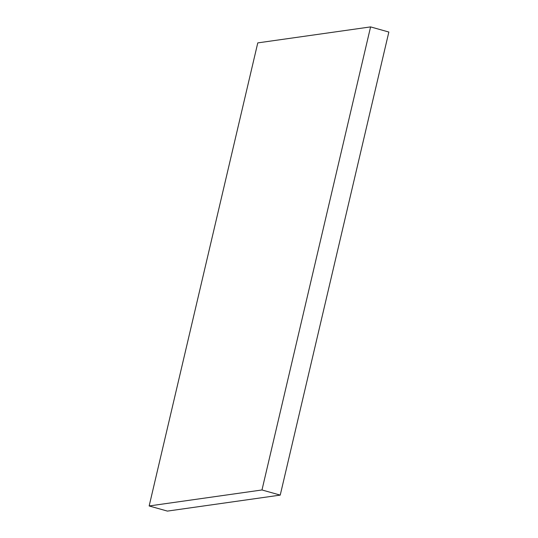 <?xml version="1.0" encoding="UTF-8"?>
<svg xmlns="http://www.w3.org/2000/svg" width="538" height="538" viewBox="0 0 538 538"><rect width="100%" height="100%" fill="white"/><g stroke="black" fill="none" stroke-linecap="round" stroke-linejoin="round"><path stroke-width="0.81" d="M261.979 489.97L149.154 505.962L257.769 42.892L370.588 26.9L261.979 489.97L280.231 495.108L167.412 511.1L149.154 505.962M280.231 495.108L388.846 32.038L370.588 26.9"/></g></svg>
